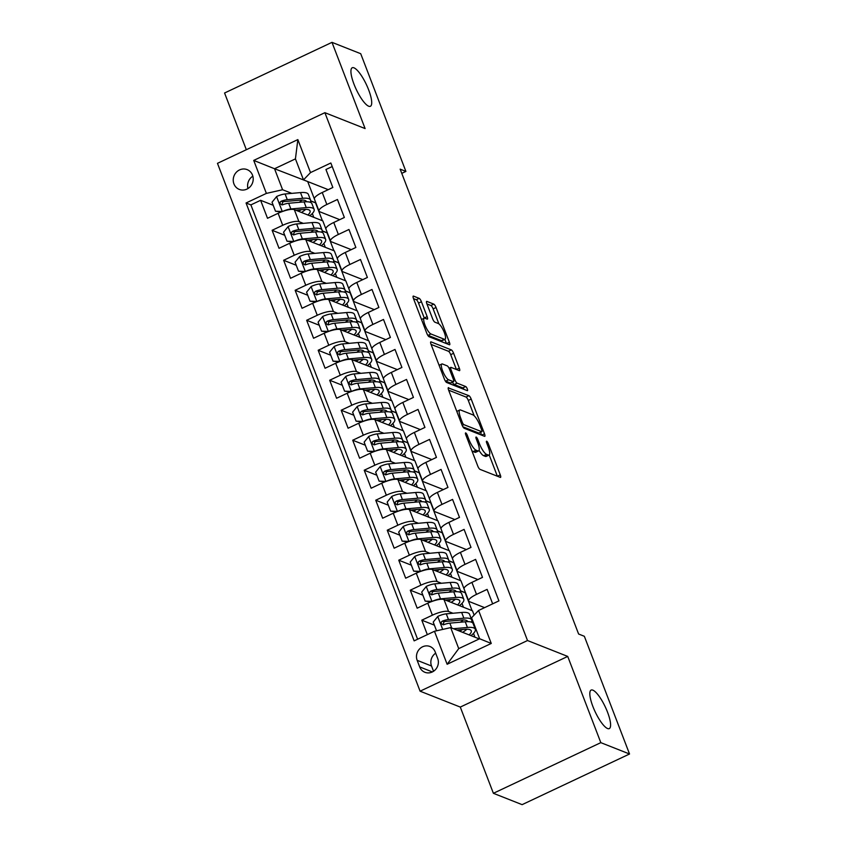 <?xml version="1.0" encoding="UTF-8"?>
<svg xmlns="http://www.w3.org/2000/svg" width="847" height="847" viewBox="0 0 847 847"><rect width="100%" height="100%" fill="white"/><g stroke="black" fill="none" stroke-linecap="round" stroke-linejoin="round"><path stroke-width="1.27" d="M465.723 432.933A2.287 0.603 64.8 0 0 465.543 432.933A2.287 0.603 64.8 0 0 465.723 434.68L477.74 465.966A3.272 0.858 64.8 0 0 479.995 469.354L500.291 477.38A3.272 0.858 64.8 0 0 500.545 477.39A3.272 0.858 64.8 0 0 500.281 474.881L488.274 443.595A2.287 0.603 64.8 0 0 486.697 441.223A2.287 0.603 64.8 0 0 486.517 441.213A2.287 0.603 64.8 0 0 486.697 442.97L488.253 447.025A10.45 2.763 64.8 0 1 489.1 455.051A10.45 2.763 64.8 0 1 488.264 455.019L486.57 454.352A10.45 2.763 64.8 0 1 479.349 443.5L477.793 439.455A2.287 0.603 64.8 0 0 476.215 437.084A2.287 0.603 64.8 0 0 476.025 437.073A2.287 0.603 64.8 0 0 476.215 438.831L477.772 442.875A10.45 2.763 64.8 0 1 478.619 450.911A10.45 2.763 64.8 0 1 477.772 450.869L476.088 450.202A10.45 2.763 64.8 0 1 468.857 439.36L467.311 435.305A2.287 0.603 64.8 0 0 465.723 432.933M368.689 106.214A21.302 5.622 64.8 0 0 370.404 106.277A21.302 5.622 64.8 0 0 367.598 87.273A21.302 5.622 64.8 0 0 353.951 67.824A21.302 5.622 64.8 0 0 352.236 67.749A21.302 5.622 64.8 0 0 355.041 86.754A21.302 5.622 64.8 0 0 368.689 106.214M607.574 728.536A21.302 5.622 64.8 0 0 609.289 728.6A21.302 5.622 64.8 0 0 606.484 709.595A21.302 5.622 64.8 0 0 592.836 690.146A21.302 5.622 64.8 0 0 591.132 690.072A21.302 5.622 64.8 0 0 593.938 709.077A21.302 5.622 64.8 0 0 607.574 728.536M233.931 183.905A10.651 9.889 -68.4 0 0 239.309 189.421A10.651 9.889 -68.4 0 0 250.204 186.689A10.651 9.889 -68.4 0 0 252.512 175.138A10.651 9.889 -68.4 0 0 247.144 169.622A10.651 9.889 -68.4 0 0 236.249 172.354A10.651 9.889 -68.4 0 0 233.931 183.905M421.435 301.744A3.272 0.858 64.8 0 0 419.18 298.356L413.484 296.111A3.272 0.858 64.8 0 0 413.23 296.101A3.272 0.858 64.8 0 0 413.495 298.599L426.824 333.337A3.272 0.858 64.8 0 0 429.08 336.735L449.376 344.75A3.272 0.858 64.8 0 0 449.641 344.761A3.272 0.858 64.8 0 0 449.376 342.252L436.046 307.514A3.272 0.858 64.8 0 0 433.78 304.126L426.909 301.405A3.272 0.858 64.8 0 0 426.644 301.394A3.272 0.858 64.8 0 0 426.909 303.904L432.616 318.779A3.272 0.858 64.8 0 0 434.871 322.167L438.28 323.512A8.735 2.308 64.8 0 1 443.881 331.495A8.735 2.308 64.8 0 1 445.035 339.287A8.735 2.308 64.8 0 1 444.326 339.266L430.964 333.983A8.735 2.308 64.8 0 1 425.374 326A8.735 2.308 64.8 0 1 424.22 318.207A8.735 2.308 64.8 0 1 424.919 318.228L427.153 319.107A3.272 0.858 64.8 0 0 427.417 319.118A3.272 0.858 64.8 0 0 427.153 316.609L421.435 301.744L418.534 303.12A3.272 0.858 64.8 0 0 416.279 299.722L413.505 298.631M365.099 128.575L331.992 42.35L360.716 53.7L405.904 171.422L400.155 169.146L578.607 634.011L584.345 636.288L629.533 753.999L600.819 742.65L567.723 656.425L527.512 640.533L324.888 112.683L365.099 128.575M448.635 387.661A3.272 0.858 64.8 0 0 448.37 387.651A3.272 0.858 64.8 0 0 448.635 390.16L461.975 424.898A3.272 0.858 64.8 0 0 464.23 428.286L484.526 436.311A3.272 0.858 64.8 0 0 484.791 436.321A3.272 0.858 64.8 0 0 484.516 433.812L471.186 399.075A3.272 0.858 64.8 0 0 468.931 395.687L448.211 387.862M444.4 379.117L431.059 344.38A3.272 0.858 64.8 0 1 430.795 341.87A3.272 0.858 64.8 0 1 431.059 341.881L451.356 349.906A3.272 0.858 64.8 0 1 453.611 353.294L459.318 368.159A3.272 0.858 64.8 0 1 459.582 370.668A3.272 0.858 64.8 0 1 459.328 370.658L451.091 367.407A3.272 0.858 64.8 0 0 450.826 367.397A3.272 0.858 64.8 0 0 451.091 369.906L454.881 379.763A3.272 0.858 64.8 0 0 457.136 383.151L465.712 386.539A2.287 0.603 64.8 0 1 467.173 388.635A2.287 0.603 64.8 0 1 467.47 390.668A2.287 0.603 64.8 0 1 467.29 390.668L446.655 382.505A3.272 0.858 64.8 0 1 444.4 379.117M273.21 205.281L260.611 200.305L267.514 218.293L278.112 213.296L282.718 225.302A13.308 3.473 -21 0 1 298.927 221.639L303.29 223.364M284.73 235.275L272.12 230.289L279.034 248.287L289.632 243.29L294.227 255.286A13.308 3.473 -21 0 1 310.436 251.633L314.809 253.359M296.238 265.27L283.639 260.283L290.542 278.282L301.14 273.285L305.746 285.28A13.308 3.473 -21 0 1 321.955 281.617L326.317 283.343M307.747 295.254L295.148 290.277L302.051 308.276L312.649 303.279L317.254 315.275A13.308 3.473 -21 0 1 333.464 311.611L337.826 313.337M319.266 325.248L306.656 320.272L313.57 338.26L324.168 333.263L328.774 345.258A13.308 3.473 -21 0 1 344.983 341.606L349.345 343.331M330.775 355.242L318.176 350.256L325.079 368.254L335.677 363.257L340.282 375.253A13.308 3.473 -21 0 1 356.492 371.6L360.854 373.326M342.294 385.237L329.684 380.25L336.587 398.249L347.185 393.252L351.791 405.247A13.308 3.473 -21 0 1 368 401.584L372.373 403.31M353.802 415.221L341.193 410.244L348.106 428.233L358.705 423.246L363.31 435.242A13.308 3.473 -21 0 1 379.52 431.578L383.882 433.304M365.311 445.215L352.712 440.239L359.615 458.227L370.213 453.23L374.819 465.225A13.308 3.473 -21 0 1 391.028 461.573L395.39 463.298M376.83 475.209L364.221 470.223L371.134 488.221L381.732 483.224L386.338 495.22A13.308 3.473 -21 0 1 402.537 491.556L406.909 493.282M388.339 505.204L375.74 500.217L382.643 518.216L393.241 513.218L397.846 525.214A13.308 3.473 -21 0 1 414.056 521.551L418.418 523.277M399.858 535.188L387.248 530.211L394.151 548.2L404.75 543.202L409.355 555.209A13.308 3.473 -21 0 1 425.565 551.545L429.937 553.271M411.367 565.182L398.757 560.195L405.671 578.194L416.269 573.197L420.874 585.192A13.308 3.473 -21 0 1 437.084 581.54L441.446 583.265M422.875 595.176L410.276 590.19L417.179 608.188L427.777 603.191A13.308 3.473 -21 0 1 443.987 599.528L472.478 610.793L474.129 615.113M492.658 603.837L487.11 589.385L476.512 594.382A13.308 3.473 -21 0 0 468.687 600.968A13.308 3.473 -21 0 0 469.492 601.666L484.6 607.638M468.687 600.968L464.082 588.972A13.308 3.473 -21 0 1 471.906 582.387L482.504 577.389L475.601 559.391L465.003 564.388A13.308 3.473 -21 0 0 457.168 570.973A13.308 3.473 -21 0 0 457.983 571.683L477.909 579.56M457.168 570.973L452.563 558.978A13.308 3.473 159 0 1 460.397 552.392L470.996 547.395L464.092 529.396L453.494 534.393A13.308 3.473 -21 0 0 445.66 540.979A13.308 3.473 -21 0 0 446.475 541.688L466.401 549.565M445.66 540.979L441.054 528.983A13.308 3.473 159 0 1 448.889 522.398L459.487 517.401L452.573 499.412L441.975 504.41A13.308 3.473 -21 0 0 434.14 510.995A13.308 3.473 -21 0 0 434.956 511.694L454.881 519.571M434.14 510.995L429.535 498.999A13.308 3.473 159 0 1 437.37 492.414L447.968 487.417L441.065 469.418L430.467 474.415A13.308 3.473 -21 0 0 422.632 481.001A13.308 3.473 -21 0 0 423.447 481.71L443.373 489.577M422.632 481.001L418.026 469.005A13.308 3.473 159 0 1 425.861 462.42L436.459 457.422L429.545 439.424L418.947 444.421A13.308 3.473 -21 0 0 411.123 451.006A13.308 3.473 -21 0 0 411.938 451.716L431.854 459.593M411.123 451.006L406.518 439.011A13.308 3.473 159 0 1 414.352 432.425L424.94 427.428L418.037 409.44L407.439 414.427A13.308 3.473 -21 0 0 399.604 421.023A13.308 3.473 -21 0 0 400.419 421.721L420.345 429.598M399.604 421.023L394.998 409.016A13.308 3.473 159 0 1 402.833 402.431L413.431 397.434L406.528 379.445L395.93 384.443A13.308 3.473 -21 0 0 388.095 391.028A13.308 3.473 -21 0 0 388.911 391.727L408.836 399.604M388.095 391.028L383.49 379.033A13.308 3.473 159 0 1 391.325 372.447L401.923 367.45L395.009 349.451L384.411 354.448A13.308 3.473 -21 0 0 376.587 361.034A13.308 3.473 -21 0 0 377.391 361.743L397.317 369.62M376.587 361.034L371.981 349.038A13.308 3.473 159 0 1 379.805 342.453L390.403 337.455L383.5 319.457L372.902 324.454A13.308 3.473 -21 0 0 365.068 331.039A13.308 3.473 -21 0 0 365.883 331.749L385.808 339.626M365.068 331.039L360.462 319.044A13.308 3.473 159 0 1 368.297 312.458L378.895 307.461L371.981 289.473L361.394 294.47A13.308 3.473 -21 0 0 353.559 301.056A13.308 3.473 -21 0 0 354.374 301.754L374.289 309.631M353.559 301.056L348.953 289.06A13.308 3.473 159 0 1 356.788 282.464L367.386 277.477L360.473 259.478L349.875 264.476A13.308 3.473 -21 0 0 342.04 271.061A13.308 3.473 -21 0 0 342.855 271.76L362.781 279.637M342.04 271.061L337.434 259.066A13.308 3.473 159 0 1 345.269 252.48L355.867 247.483L348.964 229.484L338.366 234.481A13.308 3.473 -21 0 0 330.531 241.067A13.308 3.473 -21 0 0 331.346 241.776L351.272 249.653M330.531 241.067L325.926 229.071A13.308 3.473 159 0 1 333.76 222.486L344.358 217.488L337.445 199.49L326.847 204.487A13.308 3.473 -21 0 0 319.023 211.072A13.308 3.473 -21 0 0 319.827 211.782L339.753 219.659M322.178 230.829L327.387 232.893M278.112 213.296A13.308 3.473 159 0 1 294.322 209.643L322.813 220.898L325.873 228.891M333.697 260.823L338.906 262.877L333.665 261.067M289.632 243.29A13.308 3.473 159 0 1 305.831 239.637L334.321 250.892L337.392 258.886M345.205 290.807L350.414 292.871M301.14 273.285A13.308 3.473 159 0 1 317.35 269.621L345.83 280.886L348.9 288.88M356.714 320.801L361.934 322.866L356.693 321.045M312.649 303.279A13.308 3.473 159 0 1 328.858 299.616L357.349 310.881L360.42 318.864M368.233 350.796L373.442 352.85M324.168 333.263A13.308 3.473 159 0 1 340.378 329.61L368.858 340.865L371.928 348.858M379.742 380.79L384.951 382.844L379.721 381.034M335.677 363.257A13.308 3.473 159 0 1 351.886 359.594L380.377 370.859L383.437 378.853M391.261 410.774L396.47 412.838L391.229 411.017M347.185 393.252A13.308 3.473 159 0 1 363.395 389.588L391.886 400.853L394.956 408.847M402.77 440.768L407.979 442.833L402.748 441.012M358.705 423.246A13.308 3.473 159 0 1 374.914 419.583L403.394 430.837L406.465 438.831M414.278 470.763L419.487 472.817L414.257 471.006M370.213 453.23A13.308 3.473 159 0 1 386.423 449.577L414.914 460.832L417.984 468.825M425.797 500.757L431.007 502.811M381.732 483.224A13.308 3.473 159 0 1 397.931 479.561L426.422 490.826L429.493 498.819M437.306 530.741L442.515 532.805L437.285 530.984M393.241 513.218A13.308 3.473 159 0 1 409.45 509.555L437.931 520.82L441.001 528.814M448.815 560.735L454.034 562.8M404.75 543.202A13.308 3.473 159 0 1 420.959 539.55L449.45 550.804L452.52 558.798M460.334 590.73L465.543 592.784L460.313 590.973M416.269 573.197A13.308 3.473 159 0 1 432.478 569.544L460.959 580.798L464.029 588.792M437.698 658.447L435.157 651.841A10.312 9.582 -68.4 0 0 429.958 646.494A10.312 9.582 -68.4 0 0 419.403 649.141A10.312 9.582 -68.4 0 0 417.158 660.332L419.689 666.928A10.312 9.582 -68.4 0 0 424.898 672.285A10.312 9.582 -68.4 0 0 435.453 669.628A10.312 9.582 -68.4 0 0 437.698 658.447M527.512 640.533L420.091 691.184L217.467 163.333L324.888 112.683M260.611 200.305L250.881 204.889L246.054 202.984L414.141 640.861L434.469 631.28L450.678 627.616L479.286 638.924M246.054 202.984L266.382 193.402L253.719 160.411L297.848 139.596L310.51 172.587L330.838 163.005L498.925 600.883L478.597 610.465L491.26 643.455L447.131 664.27L434.469 631.28M434.395 625.16L421.785 620.184L432.383 615.187A13.308 3.473 -21 0 1 448.592 611.523L452.954 613.249M471.843 620.713L472.87 621.126M332.193 166.552L325.936 169.506L332.839 187.494L322.241 192.491A13.308 3.473 159 0 0 314.417 199.077L319.023 211.072M410.276 590.19L420.874 585.192M398.757 560.195L409.355 555.209M387.248 530.211L397.846 525.214M375.74 500.217L386.338 495.22M364.221 470.223L374.819 465.225M352.712 440.239L363.31 435.242M341.193 410.244L351.791 405.247M329.684 380.25L340.282 375.253M318.176 350.256L328.774 345.258M306.656 320.272L317.254 315.275M295.148 290.277L305.746 285.28M283.639 260.283L294.227 255.286M272.12 230.289L282.718 225.302M250.881 204.889L417.603 639.22M421.785 620.184L427.333 634.636M308.202 181.745L274.534 168.744L282.591 189.739L291.781 193.37M310.669 200.834L315.878 202.899L310.648 201.078M307.842 181.914L314.364 198.907M450.678 627.616L458.735 648.611L479.635 638.754L471.578 617.759L478.597 610.465M567.723 656.425L460.292 707.076L493.388 793.3L600.819 742.65M493.388 793.3L522.112 804.65L629.533 753.999M331.992 42.35L224.571 93.001L246.339 149.718M460.292 707.076L420.091 691.184M401.774 173.36L405.904 171.422M328.244 189.664L303.491 179.882L295.434 158.887L274.534 168.744L253.719 160.411M327.397 232.904L322.156 231.072M333.919 250.733L327.122 233.031M345.428 280.728L338.641 263.025M350.425 292.893L345.184 291.05M356.947 310.711L350.15 293.02M368.456 340.706L361.658 323.014M373.453 352.871L368.212 351.039M379.964 370.7L373.178 352.998M391.483 400.695L384.686 382.992M402.992 430.678L396.195 412.987M414.511 460.673L407.714 442.97M426.02 490.667L419.223 472.965M431.007 502.832L425.776 500.99M437.528 520.661L430.742 502.959M449.048 550.645L442.25 532.954M454.034 562.81L448.794 560.979M460.556 580.64L453.759 562.937M472.065 610.634L465.278 592.932M322.4 220.739L315.613 203.047M474.966 637.219L473.494 633.387M472.986 621.423L471.821 620.957M463.457 607.225L461.986 603.392M482.494 577.347L478.163 579.433M466.644 549.449L470.985 547.353M451.938 577.231L450.466 573.398M455.135 519.455L459.466 517.369M440.429 547.247L438.958 543.414M443.627 489.46L447.957 487.374M428.921 517.252L427.449 513.42M432.108 459.466L436.438 457.38M417.402 487.258L415.93 483.425M420.599 429.482L424.929 427.396M405.893 457.264L404.421 453.431M409.09 399.488L413.421 397.402M394.374 427.28L392.913 423.447M397.571 369.493L401.902 367.407M382.865 397.285L381.394 393.453M386.063 339.509L390.393 337.413M371.357 367.291L369.885 363.458M374.543 309.515L378.884 307.429M359.837 337.307L358.366 333.474M363.035 279.521L367.365 277.435M348.329 307.313L346.857 303.48M351.526 249.526L355.856 247.44M336.82 277.318L335.348 273.486M340.007 219.542L344.337 217.446M325.301 247.324L323.829 243.491M328.498 189.548L332.829 187.462M310.51 172.587L303.491 179.882M282.591 189.739L266.382 193.402M313.792 217.34L312.321 213.508M458.735 648.611L447.131 664.27M479.635 638.754L491.26 643.455M297.848 139.596L295.434 158.887M435.676 653.185A10.312 9.582 -68.4 0 0 431.515 666.007L433.537 671.269M252.851 176.176A10.651 9.889 -68.4 0 0 247.959 188.553M471.853 450.636A10.45 2.763 64.8 0 0 473.177 451.567L476.088 450.202M478.619 450.911L475.718 452.277A10.45 2.763 64.8 0 1 474.871 452.245L473.177 451.567M479.074 450.371A10.45 2.763 64.8 0 0 483.669 455.718L486.57 454.352M489.1 455.051L486.199 456.417A10.45 2.763 64.8 0 1 485.363 456.385L483.669 455.718M497.369 476.226L489.217 454.987M474.172 415.771L468.285 400.44A3.272 0.858 64.8 0 0 466.03 397.052L448.645 390.181M484.516 433.812L481.636 435.167L480.524 432.341M462.303 422.282A2.287 0.603 64.8 0 0 463.891 424.654L481.699 431.695A2.287 0.603 64.8 0 0 481.89 431.705A2.287 0.603 64.8 0 0 481.699 429.948L480.058 425.681A10.45 2.763 64.8 0 0 472.838 414.829L460.662 410.022A10.45 2.763 64.8 0 0 459.815 409.98A10.45 2.763 64.8 0 0 460.673 418.016L462.303 422.282L461.17 422.812M479.095 432.923A2.287 0.603 64.8 0 1 478.978 433.071A2.287 0.603 64.8 0 1 478.799 433.061L462.886 426.782M459.815 409.98L456.914 411.356A10.45 2.763 64.8 0 0 456.798 411.42M431.07 344.401L448.455 351.272L451.356 349.906M459.318 368.159L456.438 369.525L450.71 354.66A3.272 0.858 64.8 0 0 448.455 351.272M452.436 382.188A3.272 0.858 64.8 0 0 454.236 384.527L462.801 387.915L465.712 386.539M463.955 389.345A2.287 0.603 64.8 0 0 462.801 387.915M442.547 364.03A8.735 2.308 64.8 0 0 441.848 363.998A8.735 2.308 64.8 0 0 443.002 371.801A8.735 2.308 64.8 0 0 448.592 379.784L453.304 381.637A3.272 0.858 64.8 0 0 453.569 381.648A3.272 0.858 64.8 0 0 453.304 379.138L449.513 369.281A3.272 0.858 64.8 0 0 447.258 365.893L442.547 364.03M445.268 380.928A8.735 2.308 64.8 0 0 445.691 381.15L448.592 379.784M453.569 381.648L450.668 383.024A3.272 0.858 64.8 0 1 450.403 383.013L445.691 381.15M424.315 318.165A3.272 0.858 64.8 0 0 424.241 317.985L418.534 303.12M427.714 335.168A8.735 2.308 64.8 0 0 428.063 335.348L430.964 333.983M445.035 339.287L442.134 340.663A8.735 2.308 64.8 0 1 441.425 340.632L428.063 335.348M438.884 323.861L433.135 308.89A3.272 0.858 64.8 0 0 430.879 305.502L426.92 303.935M449.376 342.252L446.496 343.617L444.844 339.382M456.798 630.03L464.728 629.321A21.133 5.516 -21 0 1 471.26 630.814A21.133 5.516 -21 0 1 469.09 634.89M453.473 628.718L467.428 627.468A25.463 6.649 -21 0 1 475.294 629.257A25.463 6.649 -21 0 1 470.953 635.631M436.554 630.803L433.209 622.1L437.867 616.362A8.819 2.297 -21 0 1 446.274 613.853L461.668 612.466A25.463 6.649 -21 0 1 469.545 614.266L471.726 619.962A25.463 6.649 159 0 0 463.86 618.172L448.465 619.549A8.819 2.297 159 0 0 442.378 621.095L441.34 621.952L441.276 623.847L443.754 624.694A8.819 2.297 -21 0 1 449.842 623.148L465.236 621.772A25.463 6.649 -21 0 1 473.113 623.561L475.294 629.257M463.298 619.93A21.133 5.516 -21 0 1 460.355 622.206M459.603 631.142A25.463 6.649 159 0 0 462.568 629.512M471.398 622.153A25.463 6.649 159 0 0 471.726 619.962M462.631 632.338A21.133 5.516 159 0 0 466.866 629.226M443.055 624.832L444.029 621.74A4.489 1.175 -21 0 1 445.766 621.402L461.16 620.025A21.133 5.516 -21 0 1 467.692 621.507A21.133 5.516 -21 0 1 467.735 621.656M459.476 629.797A21.133 5.516 -21 0 1 458.1 630.549M459.889 592.159A25.463 6.649 159 0 0 460.217 589.967L458.026 584.271A25.463 6.649 -21 0 0 450.159 582.482L434.765 583.858A8.819 2.297 -21 0 0 426.359 586.368L421.7 592.106L425.152 601.105L432.15 601.381A8.819 2.297 -21 0 1 440.514 598.861L455.919 597.474A25.463 6.649 -21 0 1 463.785 599.263A25.463 6.649 -21 0 1 459.434 605.637M445.278 600.047L453.209 599.327A21.133 5.516 -21 0 1 459.741 600.819A21.133 5.516 -21 0 1 457.581 604.906M451.79 589.936A21.133 5.516 -21 0 1 448.846 592.212M430.89 601.857L425.152 601.105M460.217 589.967A25.463 6.649 159 0 0 452.351 588.178L436.946 589.554A8.819 2.297 159 0 0 430.869 591.1L429.821 591.968L429.757 593.853L432.245 594.7A8.819 2.297 -21 0 1 438.333 593.154L453.727 591.778A25.463 6.649 -21 0 1 461.594 593.567L463.785 599.263M448.095 601.158A25.463 6.649 159 0 0 451.059 599.528M451.123 602.355A21.133 5.516 159 0 0 455.358 599.231M431.547 594.848L432.521 591.757A4.489 1.175 -21 0 1 434.246 591.418L449.641 590.031A21.133 5.516 -21 0 1 456.173 591.524A21.133 5.516 -21 0 1 456.226 591.661M447.968 599.803A21.133 5.516 -21 0 1 446.581 600.555M448.37 562.175A25.463 6.649 159 0 0 448.698 559.983L446.517 554.277A25.463 6.649 -21 0 0 438.651 552.488L423.246 553.874A8.819 2.297 -21 0 0 414.839 556.384L410.192 562.112L413.643 571.111L420.599 571.376A8.819 2.297 -21 0 1 429.006 568.866L444.4 567.479A25.463 6.649 -21 0 1 452.277 569.279A25.463 6.649 -21 0 1 447.925 575.642M433.77 570.052L441.7 569.343A21.133 5.516 -21 0 1 448.232 570.825A21.133 5.516 -21 0 1 446.062 574.912M440.271 559.941A21.133 5.516 -21 0 1 437.327 562.228M419.381 571.863L413.643 571.111M448.698 559.983A25.463 6.649 159 0 0 440.832 558.184L425.438 559.571A8.819 2.297 159 0 0 419.35 561.106L418.312 561.974L418.249 563.858L420.737 564.705A8.819 2.297 -21 0 1 426.824 563.17L442.219 561.783A25.463 6.649 -21 0 1 450.085 563.573L452.277 569.279M436.576 571.164A25.463 6.649 159 0 0 439.54 569.533M439.604 572.36A21.133 5.516 159 0 0 443.849 569.248M420.038 564.854L421.001 561.762A4.489 1.175 -21 0 1 422.738 561.423L438.132 560.036A21.133 5.516 -21 0 1 444.664 561.529A21.133 5.516 -21 0 1 444.707 561.667M436.449 569.809A21.133 5.516 -21 0 1 435.072 570.56M436.861 532.181A25.463 6.649 159 0 0 437.19 529.989L434.998 524.293A25.463 6.649 -21 0 0 427.132 522.493L411.737 523.88A8.819 2.297 -21 0 0 403.331 526.389L398.672 532.128L402.134 541.127L409.122 541.402A8.819 2.297 -21 0 1 417.497 538.872L432.891 537.496A25.463 6.649 -21 0 1 440.758 539.285A25.463 6.649 -21 0 1 436.406 545.659M422.251 540.058L430.191 539.348A21.133 5.516 -21 0 1 436.724 540.831A21.133 5.516 -21 0 1 434.553 544.917M428.762 529.957A21.133 5.516 -21 0 1 425.819 532.234M407.862 541.868L402.134 541.127M437.19 529.989A25.463 6.649 159 0 0 429.323 528.2L413.929 529.576A8.819 2.297 159 0 0 407.841 531.111L406.804 531.98L406.74 533.864L409.217 534.711A8.819 2.297 -21 0 1 415.305 533.176L430.7 531.789A25.463 6.649 -21 0 1 438.577 533.589L440.758 539.285M425.067 541.169A25.463 6.649 159 0 0 428.031 539.539M428.095 542.366A21.133 5.516 159 0 0 432.33 539.253M408.519 534.859L409.493 531.768A4.489 1.175 -21 0 1 411.219 531.429L426.623 530.053A21.133 5.516 -21 0 1 433.156 531.535A21.133 5.516 -21 0 1 433.198 531.672M424.94 539.814A21.133 5.516 -21 0 1 423.553 540.577M425.342 502.186A25.463 6.649 159 0 0 425.681 499.995L423.489 494.299A25.463 6.649 -21 0 0 415.623 492.509L400.229 493.886A8.819 2.297 -21 0 0 391.822 496.395L387.164 502.133L390.615 511.133L397.571 511.397A8.819 2.297 -21 0 1 405.978 508.878L421.383 507.501A25.463 6.649 -21 0 1 429.249 509.291A25.463 6.649 -21 0 1 424.898 515.664M410.742 510.063L418.672 509.354A21.133 5.516 -21 0 1 425.205 510.847A21.133 5.516 -21 0 1 423.034 514.923M417.253 499.963A21.133 5.516 -21 0 1 414.299 502.239M396.354 511.884L390.615 511.133M425.681 499.995A25.463 6.649 159 0 0 417.804 498.205L402.41 499.582A8.819 2.297 159 0 0 396.322 501.128L395.284 501.985L395.221 503.88L397.709 504.727A8.819 2.297 -21 0 1 403.797 503.182L419.191 501.805A25.463 6.649 -21 0 1 427.057 503.594L429.249 509.291M413.558 511.175A25.463 6.649 159 0 0 416.523 509.545M416.576 512.371A21.133 5.516 159 0 0 420.821 509.259M397.01 504.865L397.974 501.773A4.489 1.175 -21 0 1 399.71 501.445L415.104 500.058A21.133 5.516 -21 0 1 421.637 501.551A21.133 5.516 -21 0 1 421.679 501.689M413.421 509.83A21.133 5.516 -21 0 1 412.044 510.582M413.834 472.192A25.463 6.649 159 0 0 414.162 470L411.981 464.304A25.463 6.649 -21 0 0 404.104 462.515L388.709 463.891A8.819 2.297 -21 0 0 380.303 466.401L375.655 472.139L379.107 481.138L386.063 481.403A8.819 2.297 -21 0 1 394.469 478.894L409.863 477.507A25.463 6.649 -21 0 1 417.73 479.307A25.463 6.649 -21 0 1 413.389 485.67M399.233 480.08L407.163 479.36A21.133 5.516 -21 0 1 413.696 480.852A21.133 5.516 -21 0 1 411.526 484.939M405.734 469.969A21.133 5.516 -21 0 1 402.791 472.245M384.834 481.89L379.107 481.138M414.162 470A25.463 6.649 159 0 0 406.295 468.211L390.901 469.598A8.819 2.297 159 0 0 384.813 471.133L383.776 472.001L383.712 473.886L386.19 474.733A8.819 2.297 -21 0 1 392.277 473.187L407.682 471.811A25.463 6.649 -21 0 1 415.549 473.6L417.73 479.307M402.039 481.191A25.463 6.649 159 0 0 405.004 479.561M405.067 482.388A21.133 5.516 159 0 0 409.302 479.264M385.501 474.881L386.465 471.79A4.489 1.175 -21 0 1 388.201 471.451L403.596 470.064A21.133 5.516 -21 0 1 410.128 471.557A21.133 5.516 -21 0 1 410.17 471.694M401.912 479.836A21.133 5.516 -21 0 1 400.536 480.588M402.325 442.208A25.463 6.649 159 0 0 402.653 440.017L400.462 434.31A25.463 6.649 -21 0 0 392.595 432.521L377.201 433.908A8.819 2.297 -21 0 0 368.794 436.417L364.136 442.155L367.587 451.144L374.554 451.409A8.819 2.297 -21 0 1 382.96 448.899L398.355 447.512A25.463 6.649 -21 0 1 406.221 449.312A25.463 6.649 -21 0 1 401.87 455.675M387.714 450.085L395.655 449.376A21.133 5.516 -21 0 1 402.187 450.858A21.133 5.516 -21 0 1 400.017 454.945M394.226 439.974A21.133 5.516 -21 0 1 391.282 442.261M373.326 451.896L367.587 451.144M402.653 440.017A25.463 6.649 159 0 0 394.787 438.217L379.382 439.604A8.819 2.297 159 0 0 373.305 441.139L372.267 442.007L372.204 443.892L374.681 444.739A8.819 2.297 -21 0 1 380.769 443.203L396.163 441.816A25.463 6.649 -21 0 1 404.03 443.616L406.221 449.312M390.531 451.197A25.463 6.649 159 0 0 393.495 449.566M393.559 452.393A21.133 5.516 159 0 0 397.794 449.281M373.982 444.887L374.956 441.795A4.489 1.175 -21 0 1 376.682 441.456L392.076 440.08A21.133 5.516 -21 0 1 398.609 441.562A21.133 5.516 -21 0 1 398.662 441.7M390.403 449.842A21.133 5.516 -21 0 1 389.017 450.604M390.806 412.214A25.463 6.649 159 0 0 391.145 410.022L388.953 404.326A25.463 6.649 -21 0 0 381.086 402.526L365.682 403.913A8.819 2.297 -21 0 0 357.286 406.422L352.627 412.161L356.079 421.16L363.035 421.414A8.819 2.297 -21 0 1 371.441 418.905L386.835 417.529A25.463 6.649 -21 0 1 394.713 419.318A25.463 6.649 -21 0 1 390.361 425.692M376.206 420.091L384.136 419.381A21.133 5.516 -21 0 1 390.668 420.874A21.133 5.516 -21 0 1 388.498 424.95M382.717 409.99A21.133 5.516 -21 0 1 379.763 412.267M361.817 421.901L356.079 421.16M391.145 410.022A25.463 6.649 159 0 0 383.268 408.233L367.873 409.609A8.819 2.297 159 0 0 361.785 411.144L360.748 412.013L360.684 413.908L363.172 414.744A8.819 2.297 -21 0 1 369.26 413.209L384.654 411.833A25.463 6.649 -21 0 1 392.521 413.622L394.713 419.318M379.011 421.203A25.463 6.649 159 0 0 381.976 419.572M382.039 422.399A21.133 5.516 159 0 0 386.285 419.286M362.474 414.892L363.437 411.801A4.489 1.175 -21 0 1 365.173 411.462L380.568 410.086A21.133 5.516 -21 0 1 387.1 411.568A21.133 5.516 -21 0 1 387.143 411.716M378.884 419.847A21.133 5.516 -21 0 1 377.508 420.61M379.297 382.219A25.463 6.649 159 0 0 379.625 380.028L377.444 374.332A25.463 6.649 -21 0 0 369.567 372.542L354.173 373.919A8.819 2.297 -21 0 0 345.767 376.428L341.108 382.166L344.57 391.166L351.526 391.43A8.819 2.297 -21 0 1 359.933 388.921L375.327 387.534A25.463 6.649 -21 0 1 383.193 389.324A25.463 6.649 -21 0 1 378.853 395.697M364.697 390.096L372.627 389.387A21.133 5.516 -21 0 1 379.16 390.88A21.133 5.516 -21 0 1 376.989 394.967M371.198 379.996A21.133 5.516 -21 0 1 368.254 382.272M350.298 391.917L344.57 391.166M379.625 380.028A25.463 6.649 159 0 0 371.759 378.238L356.365 379.615A8.819 2.297 159 0 0 350.277 381.161L349.239 382.018L349.176 383.913L351.653 384.76A8.819 2.297 -21 0 1 357.741 383.215L373.135 381.838A25.463 6.649 -21 0 1 381.012 383.627L383.193 389.324M367.503 391.208A25.463 6.649 159 0 0 370.467 389.588M370.531 392.405A21.133 5.516 159 0 0 374.766 389.292M350.954 384.909L351.928 381.806A4.489 1.175 -21 0 1 353.665 381.478L369.059 380.091A21.133 5.516 -21 0 1 375.592 381.584A21.133 5.516 -21 0 1 375.634 381.722M367.376 389.864A21.133 5.516 -21 0 1 365.999 390.615M367.778 352.225A25.463 6.649 159 0 0 368.117 350.033L365.925 344.337A25.463 6.649 -21 0 0 358.059 342.548L342.664 343.924A8.819 2.297 -21 0 0 334.258 346.444L329.599 352.172L333.051 361.171L340.018 361.436A8.819 2.297 -21 0 1 348.413 358.927L363.818 357.54A25.463 6.649 -21 0 1 371.685 359.34A25.463 6.649 -21 0 1 367.333 365.703M353.178 360.113L361.108 359.403A21.133 5.516 -21 0 1 367.64 360.886A21.133 5.516 -21 0 1 365.481 364.972M359.689 350.002A21.133 5.516 -21 0 1 356.735 352.288M338.789 361.923L333.051 361.171M368.117 350.033A25.463 6.649 159 0 0 360.25 348.244L344.845 349.631A8.819 2.297 159 0 0 338.758 351.166L337.72 352.034L337.657 353.919L340.145 354.766A8.819 2.297 -21 0 1 346.232 353.231L361.627 351.844A25.463 6.649 -21 0 1 369.493 353.633L371.685 359.34M355.994 361.224A25.463 6.649 159 0 0 358.959 359.594M359.022 362.421A21.133 5.516 159 0 0 363.257 359.297M339.446 354.914L340.42 351.823A4.489 1.175 -21 0 1 342.146 351.484L357.54 350.097A21.133 5.516 -21 0 1 364.072 351.59A21.133 5.516 -21 0 1 364.125 351.727M355.867 359.869A21.133 5.516 -21 0 1 354.48 360.621M356.269 322.241A25.463 6.649 159 0 0 356.598 320.05L354.417 314.353A25.463 6.649 -21 0 0 346.55 312.554L331.145 313.941A8.819 2.297 -21 0 0 322.739 316.45L318.091 322.188L321.542 331.177L328.498 331.442A8.819 2.297 -21 0 1 336.905 328.932L352.299 327.556A25.463 6.649 -21 0 1 360.166 329.345A25.463 6.649 -21 0 1 355.825 335.719M341.669 330.118L349.599 329.409A21.133 5.516 -21 0 1 356.132 330.891A21.133 5.516 -21 0 1 353.961 334.978M348.17 320.018A21.133 5.516 -21 0 1 345.227 322.294M327.281 331.929L321.542 331.177M356.598 320.05A25.463 6.649 159 0 0 348.731 318.25L333.337 319.637A8.819 2.297 159 0 0 327.249 321.172L326.211 322.04L326.148 323.925L328.636 324.772A8.819 2.297 -21 0 1 334.713 323.236L350.118 321.849A25.463 6.649 -21 0 1 357.985 323.649L360.166 329.345M344.475 331.23A25.463 6.649 159 0 0 347.439 329.599M347.503 332.426A21.133 5.516 159 0 0 351.738 329.314M327.937 324.92L328.901 321.828A4.489 1.175 -21 0 1 330.637 321.489L346.031 320.113A21.133 5.516 -21 0 1 352.564 321.595A21.133 5.516 -21 0 1 352.606 321.733M344.348 329.875A21.133 5.516 -21 0 1 342.971 330.637M344.761 292.247A25.463 6.649 159 0 0 345.089 290.055L342.897 284.359A25.463 6.649 -21 0 0 335.031 282.559L319.637 283.946A8.819 2.297 -21 0 0 311.23 286.455L306.572 292.194L310.023 301.193L316.99 301.447A8.819 2.297 -21 0 1 325.396 298.938L340.79 297.562A25.463 6.649 -21 0 1 348.657 299.351A25.463 6.649 -21 0 1 344.305 305.725M330.15 300.124L338.091 299.415A21.133 5.516 -21 0 1 344.623 300.907A21.133 5.516 -21 0 1 342.453 304.984M336.661 290.023A21.133 5.516 -21 0 1 333.718 292.3M315.762 301.934L310.023 301.193M345.089 290.055A25.463 6.649 159 0 0 337.222 288.266L321.828 289.642A8.819 2.297 159 0 0 315.74 291.188L314.703 292.046L314.639 293.941L317.117 294.788A8.819 2.297 -21 0 1 323.205 293.242L338.599 291.866A25.463 6.649 -21 0 1 346.465 293.655L348.657 299.351M332.966 301.236A25.463 6.649 159 0 0 335.931 299.605M335.994 302.432A21.133 5.516 159 0 0 340.229 299.319M316.418 294.925L317.392 291.834A4.489 1.175 -21 0 1 319.118 291.495L334.523 290.119A21.133 5.516 -21 0 1 341.055 291.601A21.133 5.516 -21 0 1 341.097 291.749M332.839 299.891A21.133 5.516 -21 0 1 331.452 300.643M333.242 262.252A25.463 6.649 159 0 0 333.58 260.061L331.389 254.365A25.463 6.649 -21 0 0 323.522 252.575L308.128 253.952A8.819 2.297 -21 0 0 299.722 256.461L295.063 262.199L298.515 271.199L305.471 271.464A8.819 2.297 -21 0 1 313.877 268.954L329.271 267.567A25.463 6.649 -21 0 1 337.148 269.357A25.463 6.649 -21 0 1 332.797 275.73M318.641 270.14L326.571 269.42A21.133 5.516 -21 0 1 333.104 270.913A21.133 5.516 -21 0 1 330.933 275M325.153 260.029A21.133 5.516 -21 0 1 322.199 262.305M304.253 271.951L298.515 271.199M333.58 260.061A25.463 6.649 159 0 0 325.703 258.271L310.309 259.648A8.819 2.297 159 0 0 304.221 261.194L303.184 262.062L303.12 263.946L305.608 264.793A8.819 2.297 -21 0 1 311.696 263.248L327.09 261.871A25.463 6.649 -21 0 1 334.957 263.661L337.148 269.357M321.458 271.252A25.463 6.649 159 0 0 324.412 269.621M324.475 272.448A21.133 5.516 159 0 0 328.721 269.325M304.909 264.942L305.873 261.85A4.489 1.175 -21 0 1 307.609 261.511L323.003 260.124A21.133 5.516 -21 0 1 329.536 261.617A21.133 5.516 -21 0 1 329.578 261.755M321.32 269.897A21.133 5.516 -21 0 1 319.944 270.648M321.733 232.269A25.463 6.649 159 0 0 322.061 230.077L319.88 224.37A25.463 6.649 -21 0 0 312.003 222.581L296.609 223.968A8.819 2.297 -21 0 0 288.202 226.477L283.554 232.205L287.006 241.204L293.962 241.469A8.819 2.297 -21 0 1 302.368 238.96L317.763 237.573A25.463 6.649 -21 0 1 325.629 239.373A25.463 6.649 -21 0 1 321.288 245.736M307.133 240.146L315.063 239.436A21.133 5.516 -21 0 1 321.595 240.919A21.133 5.516 -21 0 1 319.425 245.005M313.634 230.035A21.133 5.516 -21 0 1 310.69 232.322M292.734 241.956L287.006 241.204M322.061 230.077A25.463 6.649 159 0 0 314.195 228.277L298.8 229.664A8.819 2.297 159 0 0 292.713 231.199L291.675 232.067L291.612 233.952L294.089 234.799A8.819 2.297 -21 0 1 300.177 233.264L315.571 231.877A25.463 6.649 -21 0 1 323.448 233.666L325.629 239.373M309.938 241.257A25.463 6.649 159 0 0 312.903 239.627M312.967 242.454A21.133 5.516 159 0 0 317.202 239.341M293.39 234.947L294.364 231.856A4.489 1.175 -21 0 1 296.101 231.517L311.495 230.13A21.133 5.516 -21 0 1 318.027 231.623A21.133 5.516 -21 0 1 318.07 231.76M309.811 239.902A21.133 5.516 -21 0 1 308.435 240.654M310.224 202.274A25.463 6.649 159 0 0 310.553 200.083L308.361 194.387A25.463 6.649 -21 0 0 300.494 192.587L285.1 193.974A8.819 2.297 -21 0 0 276.694 196.483L272.035 202.221L275.487 211.221L282.485 211.496A8.819 2.297 -21 0 1 290.86 208.965L306.254 207.589A25.463 6.649 -21 0 1 314.121 209.378A25.463 6.649 -21 0 1 309.769 215.752M295.614 210.151L303.554 209.442A21.133 5.516 -21 0 1 310.076 210.924A21.133 5.516 -21 0 1 307.916 215.011M302.125 200.051A21.133 5.516 -21 0 1 299.182 202.327M281.225 211.962L275.487 211.221M310.553 200.083A25.463 6.649 159 0 0 302.686 198.293L287.281 199.67A8.819 2.297 159 0 0 281.204 201.205L280.156 202.073L280.092 203.958L282.58 204.805A8.819 2.297 -21 0 1 288.668 203.269L304.062 201.882A25.463 6.649 -21 0 1 311.929 203.682L314.121 209.378M298.43 211.263A25.463 6.649 159 0 0 301.394 209.633M301.458 212.459A21.133 5.516 159 0 0 305.693 209.347M281.882 204.953L282.856 201.861A4.489 1.175 -21 0 1 284.581 201.522L299.976 200.146A21.133 5.516 -21 0 1 306.508 201.628A21.133 5.516 -21 0 1 306.561 201.766M298.303 209.908A21.133 5.516 -21 0 1 296.916 210.67M294.322 209.643L298.927 221.639M305.831 239.637L310.436 251.633M317.35 269.621L321.955 281.617M328.858 299.616L333.464 311.611M340.378 329.61L344.983 341.606M351.886 359.594L356.492 371.6M363.395 389.588L368 401.584M374.914 419.583L379.52 431.578M386.423 449.577L391.028 461.573M397.931 479.561L402.537 491.556M409.45 509.555L414.056 521.551M420.959 539.55L425.565 551.545M432.478 569.544L437.084 581.54M443.987 599.528L448.592 611.523M471.906 582.387L476.512 594.382M322.241 192.491L326.847 204.487M333.76 222.486L338.366 234.481M345.269 252.48L349.875 264.476M356.788 282.464L361.394 294.47M368.297 312.458L372.902 324.454M379.805 342.453L384.411 354.448M391.325 372.447L395.93 384.443M402.833 402.431L407.439 414.427M414.352 432.425L418.947 444.421M425.861 462.42L430.467 474.415M437.37 492.414L441.975 504.41M448.889 522.398L453.494 534.393M460.397 552.392L465.003 564.388M427.777 603.191L432.383 615.187M432.362 671.936L419.689 666.928M431.515 666.007L417.158 660.332M467.724 439.889L468.857 439.36M474.871 452.245L477.772 450.869M476.66 439.985L477.793 439.455M478.195 444.05L479.349 443.5M485.363 456.385L488.264 455.019M487.141 444.135L488.274 443.595M497.401 476.236L500.281 474.881M466.168 435.845L467.311 435.305M466.03 397.052L468.931 395.687M468.285 400.44L471.186 399.075M462.197 425.448L463.891 424.654M478.799 433.061L481.699 431.695M459.529 418.545L460.673 418.016M450.71 354.66L453.611 353.294M449.958 370.435L451.091 369.906M453.674 380.335L454.881 379.763M454.236 384.527L457.136 383.151M450.403 383.013L453.304 381.637M424.241 317.985L427.153 316.609M441.425 340.632L444.326 339.266M430.879 305.502L433.78 304.126M433.135 308.89L436.046 307.514M416.279 299.722L419.18 298.356M437.751 616.51L442.706 629.416M465.236 621.772L467.428 627.468M461.668 612.466L463.86 618.172M449.842 623.148L451.716 628.029M446.274 613.853L448.465 619.549M444.029 621.74L442.378 621.095M426.242 586.516L431.938 601.359M453.727 591.778L455.919 597.474M450.159 582.482L452.351 588.178M438.333 593.154L440.514 598.861M434.765 583.858L436.946 589.554M432.521 591.757L430.869 591.1M414.723 556.521L420.43 571.365M442.219 561.783L444.4 567.479M438.651 552.488L440.832 558.184M426.824 563.17L429.006 568.866M423.246 553.874L425.438 559.571M421.001 561.762L419.35 561.106M403.214 526.527L408.91 541.381M430.7 531.789L432.891 537.496M427.132 522.493L429.323 528.2M415.305 533.176L417.497 538.872M411.737 523.88L413.929 529.576M409.493 531.768L407.841 531.111M391.706 496.543L397.402 511.387M419.191 501.805L421.383 507.501M415.623 492.509L417.804 498.205M403.797 503.182L405.978 508.878M400.229 493.886L402.41 499.582M397.974 501.773L396.322 501.128M380.187 466.549L385.893 481.392M407.682 471.811L409.863 477.507M404.104 462.515L406.295 468.211M392.277 473.187L394.469 478.894M388.709 463.891L390.901 469.598M386.465 471.79L384.813 471.133M368.678 436.554L374.374 451.398M396.163 441.816L398.355 447.512M392.595 432.521L394.787 438.217M380.769 443.203L382.96 448.899M377.201 433.908L379.382 439.604M374.956 441.795L373.305 441.139M357.169 406.56L362.865 421.414M384.654 411.833L386.835 417.529M381.086 402.526L383.268 408.233M369.26 413.209L371.441 418.905M365.682 403.913L367.873 409.609M363.437 411.801L361.785 411.144M345.65 376.576L351.346 391.42M373.135 381.838L375.327 387.534M369.567 372.542L371.759 378.238M357.741 383.215L359.933 388.921M354.173 373.919L356.365 379.615M351.928 381.806L350.277 381.161M334.142 346.582L339.838 361.425M361.627 351.844L363.818 357.54M358.059 342.548L360.25 348.244M346.232 353.231L348.413 358.927M342.664 343.924L344.845 349.631M340.42 351.823L338.758 351.166M322.622 316.587L328.329 331.442M350.118 321.849L352.299 327.556M346.55 312.554L348.731 318.25M334.713 323.236L336.905 328.932M331.145 313.941L333.337 319.637M328.901 321.828L327.249 321.172M311.114 286.604L316.81 301.447M338.599 291.866L340.79 297.562M335.031 282.559L337.222 288.266M323.205 293.242L325.396 298.938M319.637 283.946L321.828 289.642M317.392 291.834L315.74 291.188M299.605 256.609L305.301 271.453M327.09 261.871L329.271 267.567M323.522 252.575L325.703 258.271M311.696 263.248L313.877 268.954M308.128 253.952L310.309 259.648M305.873 261.85L304.221 261.194M288.086 226.615L293.793 241.459M315.571 231.877L317.763 237.573M312.003 222.581L314.195 228.277M300.177 233.264L302.368 238.96M296.609 223.968L298.8 229.664M294.364 231.856L292.713 231.199M276.577 196.62L282.273 211.475M304.062 201.882L306.254 207.589M300.494 192.587L302.686 198.293M288.668 203.269L290.86 208.965M285.1 193.974L287.281 199.67M282.856 201.861L281.204 201.205M478.978 433.071L481.89 431.705M449.058 368.233L450.826 367.397M439.095 365.301L441.848 363.998M421.51 319.478L424.22 318.207"/></g></svg>
